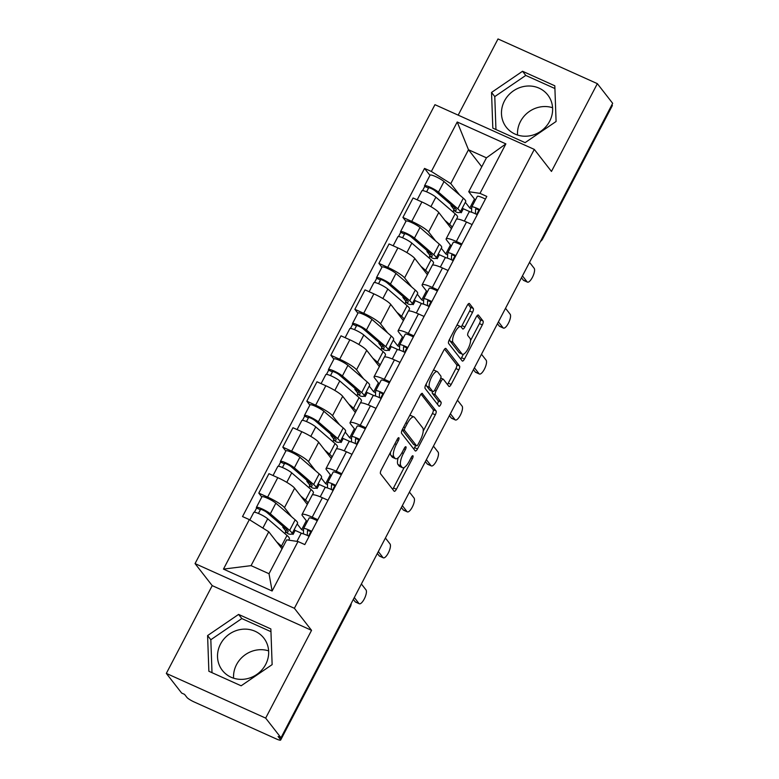 <?xml version="1.0" encoding="UTF-8"?>
<svg xmlns="http://www.w3.org/2000/svg" width="779" height="779" viewBox="0 0 779 779"><rect width="100%" height="100%" fill="white"/><g stroke="black" fill="none" stroke-linecap="round" stroke-linejoin="round"><path stroke-width="1.17" d="M398.916 437.808A2.318 0.769 114.2 0 0 398.809 437.72A2.318 0.769 114.2 0 0 397.329 439.152L381.272 469.873A3.311 1.1 114.2 0 0 380.512 473.729L394.116 491.189A3.311 1.1 114.2 0 0 394.271 491.315A3.311 1.1 114.2 0 0 396.384 489.27L412.442 458.549A2.318 0.769 114.2 0 0 412.977 455.842A2.318 0.769 114.2 0 0 412.87 455.764A2.318 0.769 114.2 0 0 411.39 457.195L409.306 461.168A10.585 3.535 114.2 0 1 402.548 467.712A10.585 3.535 114.2 0 1 402.052 467.312L400.922 465.861A10.585 3.535 114.2 0 1 403.337 453.505L405.421 449.532A2.318 0.769 114.2 0 0 405.947 446.825A2.318 0.769 114.2 0 0 405.84 446.737A2.318 0.769 114.2 0 0 404.359 448.168L402.285 452.151A10.585 3.535 114.2 0 1 395.518 458.695A10.585 3.535 114.2 0 1 395.031 458.295L393.892 456.845A10.585 3.535 114.2 0 1 396.316 444.488L398.39 440.505A2.318 0.769 114.2 0 0 398.916 437.808M233.583 678.188A26.282 24.392 142.1 0 1 236.524 664.643A26.282 24.392 142.1 0 1 268.628 650.874M265.688 664.419A26.282 24.392 142.1 0 1 222.366 670.407A26.282 24.392 142.1 0 1 220.506 644.087A26.282 24.392 142.1 0 1 263.828 638.098A26.282 24.392 142.1 0 1 265.688 664.419M517.529 135.04A26.282 24.392 142.1 0 1 520.469 121.495A26.282 24.392 142.1 0 1 552.584 107.726M549.633 121.281A26.282 24.392 142.1 0 1 506.321 127.259A26.282 24.392 142.1 0 1 504.461 100.939A26.282 24.392 142.1 0 1 547.773 94.96A26.282 24.392 142.1 0 1 549.633 121.281M472.532 312.34A3.311 1.1 114.2 0 0 473.281 308.484L469.464 303.586A3.311 1.1 114.2 0 0 469.309 303.459A3.311 1.1 114.2 0 0 467.196 305.504L449.366 339.625A3.311 1.1 114.2 0 0 448.607 343.481L462.21 360.94A3.311 1.1 114.2 0 0 462.366 361.067A3.311 1.1 114.2 0 0 464.479 359.022L482.318 324.901A3.311 1.1 114.2 0 0 483.068 321.045L478.462 315.125A3.311 1.1 114.2 0 0 478.306 314.998A3.311 1.1 114.2 0 0 476.193 317.053L468.559 331.65A3.311 1.1 114.2 0 0 467.799 335.506L470.088 338.446A8.842 2.95 114.2 0 1 468.413 348.086A8.842 2.95 114.2 0 1 462.414 354.241A8.842 2.95 114.2 0 1 462.005 353.909L453.047 342.419A8.842 2.95 114.2 0 1 454.722 332.779A8.842 2.95 114.2 0 1 460.72 326.615A8.842 2.95 114.2 0 1 461.139 326.946L462.629 328.865A3.311 1.1 114.2 0 0 462.784 328.991A3.311 1.1 114.2 0 0 464.897 326.946L472.532 312.34L469.63 311.045A3.311 1.1 114.2 0 0 470.389 307.179L468.062 304.19M311.551 630.338L212.219 585.633L166.326 673.407L265.668 718.111L311.551 630.338L294.384 608.302L534.297 149.402L551.464 171.438L597.347 83.655L612.674 103.325L280.985 737.771L278.093 736.476L280.479 739.534L350.229 606.101A6.738 6.251 -37.9 0 0 350.93 603.988M265.668 718.111L280.985 737.771M422.461 393.502A3.311 1.1 114.2 0 0 422.306 393.376A3.311 1.1 114.2 0 0 420.193 395.42L402.353 429.541A3.311 1.1 114.2 0 0 401.604 433.397L415.207 450.856A3.311 1.1 114.2 0 0 415.363 450.983A3.311 1.1 114.2 0 0 417.476 448.938L435.305 414.817A3.311 1.1 114.2 0 0 436.065 410.961L422.111 393.346M425.86 384.583L443.699 350.462A3.311 1.1 114.2 0 1 445.812 348.417A3.311 1.1 114.2 0 1 445.968 348.544L459.561 366.003A3.311 1.1 114.2 0 1 458.812 369.859L451.177 384.466A3.311 1.1 114.2 0 1 449.064 386.511A3.311 1.1 114.2 0 1 448.908 386.384L443.397 379.305A3.311 1.1 114.2 0 0 443.241 379.178A3.311 1.1 114.2 0 0 441.128 381.223L436.065 390.912A3.311 1.1 114.2 0 0 435.305 394.768L441.05 402.139A2.318 0.769 114.2 0 1 440.612 404.671A2.318 0.769 114.2 0 1 439.044 406.278A2.318 0.769 114.2 0 1 438.937 406.19L425.11 388.439A3.311 1.1 114.2 0 1 425.86 384.583M166.326 673.407L181.653 693.067L184.545 694.371L186.931 697.429A6.738 1.1 -152.4 0 0 194.263 702.015L276.224 738.901A6.738 1.1 -152.4 0 0 280.654 740.05A6.738 1.1 -152.4 0 0 280.479 739.534M212.219 585.633L195.052 563.597L434.955 104.688L534.297 149.402M597.347 83.655L498.015 38.95L458.179 115.146M611.914 104.766L612.158 105.077A6.738 1.1 27.6 0 1 612.343 105.593L542.583 239.026A6.738 1.1 -152.4 0 0 542.408 238.51L612.158 105.077M307.169 521.794L302.427 515.717A15.502 2.541 27.6 0 1 302.018 514.529A15.502 2.541 27.6 0 1 312.213 517.168L317.813 519.69M297.169 523.926L301.639 529.671L303.508 530.509M307.296 504.441L294.637 488.19A15.502 2.541 -152.4 0 0 277.772 477.654L267.616 497.09A15.502 2.541 27.6 0 1 284.471 507.635L291.531 516.691M267.616 497.09L258.784 493.117L261.812 497.012M302.116 533.537L294.881 530.275M327.978 500.245L322.379 497.723A15.502 2.541 -152.4 0 0 312.184 495.093L302.018 514.529M277.772 477.654L268.94 473.681L258.784 493.117M331.192 475.852L326.45 469.766A15.502 2.541 27.6 0 1 326.041 468.578A15.502 2.541 27.6 0 1 336.236 471.217L341.835 473.739M321.191 477.975L325.661 483.72L327.531 484.557M285.835 451.06L282.796 447.165L291.638 451.138A15.502 2.541 27.6 0 1 308.494 461.684L315.553 470.75M326.138 487.586L318.893 484.334M352.001 454.303L346.392 451.771A15.502 2.541 -152.4 0 0 336.207 449.142L326.041 468.578M331.318 458.49L318.66 442.248A15.502 2.541 -152.4 0 0 301.794 431.702L292.962 427.729L282.796 447.165M355.214 429.901L350.472 423.815A15.502 2.541 27.6 0 1 350.063 422.627A15.502 2.541 27.6 0 1 360.258 425.266L365.857 427.788M345.214 432.024L349.683 437.769L351.543 438.606M309.857 405.109L306.819 401.214L315.651 405.197A15.502 2.541 27.6 0 1 332.516 415.733L339.576 424.798M350.161 441.635L342.916 438.382M376.023 408.352L370.414 405.83A15.502 2.541 -152.4 0 0 360.229 403.191L350.063 422.627M355.341 412.539L342.682 396.297A15.502 2.541 -152.4 0 0 325.817 385.751L316.985 381.778L306.819 401.214M379.237 383.95L374.495 377.864A15.502 2.541 27.6 0 1 374.086 376.685A15.502 2.541 27.6 0 1 384.281 379.315L389.88 381.837M369.236 386.072L373.706 391.818L375.566 392.655M333.879 359.168L330.841 355.273L339.673 359.246A15.502 2.541 27.6 0 1 356.539 369.782L363.598 378.847M374.183 395.693L366.938 392.431M400.046 362.401L394.437 359.879A15.502 2.541 -152.4 0 0 384.251 357.24L374.086 376.685M379.363 366.588L366.705 350.346A15.502 2.541 -152.4 0 0 349.839 339.8L341.007 335.827L330.841 355.273M403.259 337.998L398.517 331.912A15.502 2.541 27.6 0 1 398.108 330.734A15.502 2.541 27.6 0 1 408.303 333.363L413.902 335.895M393.259 340.131L397.728 345.866L399.588 346.704M357.902 313.216L354.864 309.321L363.696 313.294A15.502 2.541 27.6 0 1 380.561 323.84L387.621 332.896M398.205 349.742L390.961 346.48M424.068 316.449L418.459 313.927A15.502 2.541 -152.4 0 0 408.264 311.288L398.108 330.734M403.386 320.636L390.727 304.394A15.502 2.541 -152.4 0 0 373.862 293.858L365.03 289.876L354.864 309.321M427.281 292.047L422.539 285.971A15.502 2.541 27.6 0 1 422.13 284.783A15.502 2.541 27.6 0 1 432.316 287.422L437.925 289.944M417.281 294.18L421.751 299.925L423.61 300.762M381.924 267.265L378.886 263.37L387.718 267.343A15.502 2.541 27.6 0 1 404.583 277.889L411.643 286.945M422.228 303.791L414.983 300.528M448.091 270.498L442.482 267.976A15.502 2.541 -152.4 0 0 432.287 265.347L422.13 284.783M427.408 274.695L414.749 258.443A15.502 2.541 -152.4 0 0 397.884 247.907L389.052 243.934L378.886 263.37M451.304 246.106L446.562 240.02A15.502 2.541 27.6 0 1 446.153 238.832A15.502 2.541 27.6 0 1 456.338 241.471L461.947 243.993M441.303 248.228L445.773 253.973L447.633 254.811M405.947 221.314L402.909 217.419L411.74 221.392A15.502 2.541 27.6 0 1 428.606 231.938L435.665 241.003M446.25 257.839L439.005 254.577M472.113 224.556L466.504 222.025A15.502 2.541 -152.4 0 0 456.309 219.396L446.153 238.832M451.421 228.744L438.772 212.501A15.502 2.541 -152.4 0 0 421.906 201.956L413.074 197.983L402.909 217.419M450.457 245.015L445.773 253.973M426.434 290.966L421.751 299.925M402.412 336.918L397.728 345.866M378.39 382.869L373.706 391.818M354.367 428.81L349.683 437.769M330.345 474.762L325.661 483.72M306.322 520.713L301.639 529.671M282.047 548.806L268.765 531.775L251.062 565.642L269.018 573.724L286.721 539.857L297.997 541.522L304.803 544.589L486.807 196.435L480 193.367L468.734 191.702L486.447 157.825L468.491 149.743L450.778 183.62L459.688 195.052M297.997 541.522L272.124 591.008L223.466 569.108L249.338 519.622L268.765 531.775M450.778 183.62L431.352 171.468L424.545 168.41L242.532 516.565L249.338 519.622M431.352 171.468L457.224 121.991L505.873 143.881L480 193.367M294.384 608.302L195.052 563.597M238.588 614.417L207.594 635.576L208.869 671.264L241.139 685.793L272.134 664.623L270.858 628.945L238.588 614.417L241.821 618.565L210.827 639.734L212.005 672.676M522.543 71.269L491.539 92.438L492.815 128.116L525.095 142.645L556.089 121.485L554.814 85.797L522.543 71.269L525.776 75.427L494.782 96.586L495.95 129.528M481.763 166.784L468.491 149.743L457.224 121.991M475.326 200.154L468.734 191.702M465.316 202.277L469.795 208.022L471.655 208.86M474.479 199.064L469.795 208.022M429.969 175.363L424.545 168.41M284.91 533.625L285.698 532.106M470.273 211.888L463.028 208.636M308.932 487.673L309.721 486.154M332.945 441.722L333.743 440.203M356.967 395.781L357.765 394.262M380.989 349.829L381.788 348.31M405.012 303.878L405.81 302.359M429.034 257.927L429.833 256.408M453.057 211.976L453.855 210.457M272.124 591.008L269.018 573.724M223.466 569.108L251.062 565.642M486.447 157.825L505.873 143.881M270.956 631.681L241.821 618.565M210.827 639.734L207.594 635.576M554.911 88.533L525.776 75.427M494.782 96.586L491.539 92.438M390.464 452.287A10.585 3.535 114.2 0 0 391 455.54L393.892 456.845M395.518 458.695L392.626 457.39A10.585 3.535 114.2 0 1 392.129 456.991L391 455.54M398.196 457.74A10.585 3.535 114.2 0 0 398.02 464.557L400.922 465.861M402.548 467.712L399.656 466.407A10.585 3.535 114.2 0 1 399.16 466.008L398.02 464.557M392.635 489.28A3.311 1.1 114.2 0 0 393.492 487.966L404.194 467.488M423.221 431.099L432.413 413.513A3.311 1.1 114.2 0 0 433.163 409.657L421.049 394.106M413.717 448.947A3.311 1.1 114.2 0 0 414.574 447.633L415.723 445.432M405.08 427.72A2.318 0.769 114.2 0 0 404.544 430.417L416.492 445.744A2.318 0.769 114.2 0 0 416.599 445.831A2.318 0.769 114.2 0 0 418.08 444.4L420.271 440.203A10.585 3.535 114.2 0 0 422.685 427.846L414.525 417.378A10.585 3.535 114.2 0 0 414.029 416.979A10.585 3.535 114.2 0 0 407.271 423.523L405.08 427.72L403.649 427.067M413.834 444.546A2.318 0.769 114.2 0 1 413.698 444.527A2.318 0.769 114.2 0 1 413.591 444.439L402.207 429.833M414.029 416.979L411.137 415.674A10.585 3.535 114.2 0 0 409.491 415.898M444.556 349.148L456.669 364.699L459.561 366.003M447.419 384.475A3.311 1.1 114.2 0 0 448.285 383.161L455.91 368.555A3.311 1.1 114.2 0 0 456.669 364.699M432.452 391.399A3.311 1.1 114.2 0 0 432.413 393.473L438.158 400.834L441.05 402.139M437.301 404.097A2.318 0.769 114.2 0 0 438.158 400.834M437.671 371.953A8.842 2.95 114.2 0 0 437.253 371.622A8.842 2.95 114.2 0 0 431.264 377.776A8.842 2.95 114.2 0 0 429.58 387.426L432.734 391.477A3.311 1.1 114.2 0 0 432.89 391.603A3.311 1.1 114.2 0 0 435.003 389.549L440.067 379.87A3.311 1.1 114.2 0 0 440.826 376.004L437.671 371.953M437.253 371.622L434.361 370.317A8.842 2.95 114.2 0 0 433.29 370.366M426.21 383.911A8.842 2.95 114.2 0 0 426.688 386.121L429.58 387.426M430.193 390.328A3.311 1.1 114.2 0 1 429.998 390.298A3.311 1.1 114.2 0 1 429.842 390.172L426.688 386.121M461.139 326.956A3.311 1.1 114.2 0 0 461.996 325.641L469.63 311.045M460.72 326.615L457.828 325.31A8.842 2.95 114.2 0 0 456.835 325.33M449.678 339.031A8.842 2.95 114.2 0 0 450.155 341.114L453.047 342.419M462.414 354.241L459.522 352.945A8.842 2.95 114.2 0 1 459.104 352.605L450.155 341.114M470.565 340.53L479.416 323.597A3.311 1.1 114.2 0 0 480.176 319.741L477.05 315.729M460.72 359.031A3.311 1.1 114.2 0 0 461.577 357.717L463.408 354.231M292.261 533.313L293.089 534.384L295.095 530.557L294.258 529.486M293.089 534.384L291.959 533.878M286.643 529.477L285.377 531.891A15.833 2.59 -152.4 0 0 288.113 531.784A15.833 2.59 -152.4 0 0 286.263 529.136L266.954 512.504A4.041 0.662 -152.4 0 0 263.059 510.187A4.041 0.662 -152.4 0 0 260.264 509.437A4.041 0.662 -152.4 0 0 260.371 509.739L256.603 508.044A8.423 1.383 -152.4 0 1 256.379 507.402L261.919 496.798A8.423 1.383 -152.4 0 1 267.752 498.365A8.423 1.383 -152.4 0 1 275.863 503.195L295.173 519.827A20.215 3.311 -152.4 0 1 297.539 523.215L291.998 533.81A20.215 3.311 -152.4 0 0 289.632 530.431L270.323 513.799A8.423 1.383 -152.4 0 0 262.211 508.969A8.423 1.383 -152.4 0 0 256.379 507.402M285.377 531.891L288.503 533.956A20.215 3.311 -152.4 0 0 291.998 533.81M283.147 526.458L282.777 527.179L285.805 531.074M258.424 513.458L260.576 509.349M288.688 540.139L289.379 538.825A20.215 3.311 -152.4 0 0 287.013 535.446L267.703 518.804A8.423 1.383 -152.4 0 0 259.592 513.974A8.423 1.383 -152.4 0 0 253.759 512.416L249.835 519.934M282.816 547.325A20.215 3.311 -152.4 0 0 281.472 546.04L276.662 541.902M254.421 512.231L256.603 508.044M285.318 528.318L282.777 527.179M300.937 533.771A8.423 1.383 27.6 0 1 300.967 533.664A8.423 1.383 27.6 0 1 309.107 536.351M354.299 597.532L358.944 603.482A7.751 2.59 114.2 0 0 359.304 603.774L355.536 602.079A7.751 2.59 -65.8 0 1 355.175 601.787L353.315 599.411M307.501 530.645L307.452 530.733A4.041 0.662 27.6 0 1 307.471 530.684A4.041 0.662 27.6 0 1 311.386 531.979M307.452 530.733L307.306 535.455M303.401 533.868L303.557 528.756A8.423 1.383 27.6 0 1 303.586 528.649A8.423 1.383 27.6 0 1 311.717 531.346M309.107 518.152A8.423 1.383 27.6 0 1 309.127 518.045A8.423 1.383 27.6 0 1 317.267 520.742M359.304 603.774A7.751 2.59 114.2 0 0 364.553 598.389A7.751 2.59 114.2 0 0 366.023 589.937L361.388 583.987M316.284 487.372L317.111 488.443L319.117 484.606L318.28 483.535M317.111 488.443L315.982 487.927M310.665 483.525L309.399 485.95A15.833 2.59 -152.4 0 0 312.136 485.833A15.833 2.59 -152.4 0 0 310.285 483.184L290.976 466.553A4.041 0.662 -152.4 0 0 287.081 464.235A4.041 0.662 -152.4 0 0 284.286 463.486A4.041 0.662 -152.4 0 0 284.393 463.797L280.625 462.103A8.423 1.383 -152.4 0 1 280.401 461.46L285.942 450.856A8.423 1.383 -152.4 0 1 291.774 452.414A8.423 1.383 -152.4 0 1 299.886 457.244L319.195 473.885A20.215 3.311 -152.4 0 1 321.561 477.264L316.021 487.868A20.215 3.311 -152.4 0 0 313.655 484.489L294.345 467.848A8.423 1.383 -152.4 0 0 286.234 463.018A8.423 1.383 -152.4 0 0 280.401 461.46M309.399 485.95L312.525 488.005A20.215 3.311 -152.4 0 0 316.021 487.868M307.169 480.507L306.79 481.227L309.828 485.122M282.446 467.517L284.598 463.398M312.33 494.928L313.401 492.873A20.215 3.311 -152.4 0 0 311.035 489.494L291.726 472.863A8.423 1.383 -152.4 0 0 283.614 468.023A8.423 1.383 -152.4 0 0 277.782 466.465L273.049 475.521M306.887 503.916A20.215 3.311 -152.4 0 0 307.695 503.662M307.919 503.234A20.215 3.311 -152.4 0 0 305.495 500.099L300.684 495.96M278.444 466.28L280.625 462.103M309.341 482.376L306.79 481.227M340.306 441.42L341.134 442.491L343.14 438.655L342.302 437.594M341.134 442.491L340.004 441.975M334.688 437.574L333.422 439.999A15.833 2.59 -152.4 0 0 336.158 439.882A15.833 2.59 -152.4 0 0 334.308 437.243L314.998 420.602A4.041 0.662 -152.4 0 0 311.103 418.284A4.041 0.662 -152.4 0 0 308.309 417.534A4.041 0.662 -152.4 0 0 308.416 417.846L304.647 416.152A8.423 1.383 -152.4 0 1 304.423 415.509L309.964 404.905A8.423 1.383 -152.4 0 1 315.797 406.463A8.423 1.383 -152.4 0 1 323.908 411.302L343.218 427.934A20.215 3.311 -152.4 0 1 345.584 431.313L340.043 441.917A20.215 3.311 -152.4 0 0 337.677 438.538L318.368 421.906A8.423 1.383 -152.4 0 0 310.246 417.067A8.423 1.383 -152.4 0 0 304.423 415.509M333.422 439.999L336.547 442.053A20.215 3.311 -152.4 0 0 340.043 441.917M331.192 434.555L330.812 435.276L333.85 439.171M306.468 421.566L308.62 417.447M336.353 448.977L337.424 446.922A20.215 3.311 -152.4 0 0 335.058 443.543L315.748 426.911A8.423 1.383 -152.4 0 0 307.637 422.072A8.423 1.383 -152.4 0 0 301.804 420.514L297.072 429.58M330.909 457.964A20.215 3.311 -152.4 0 0 331.718 457.721M331.942 457.283A20.215 3.311 -152.4 0 0 329.517 454.147L324.707 450.009M302.466 420.329L304.647 416.152M333.363 436.425L330.812 435.276M324.96 487.82A8.423 1.383 27.6 0 1 324.989 487.712A8.423 1.383 27.6 0 1 333.12 490.41M378.321 551.581L382.956 557.54A7.751 2.59 114.2 0 0 383.326 557.832L379.558 556.138A7.751 2.59 -65.8 0 1 379.198 555.846L377.338 553.46M331.523 484.694L331.474 484.781A4.041 0.662 27.6 0 1 331.494 484.733A4.041 0.662 27.6 0 1 335.408 486.038M331.474 484.781L331.328 489.514M327.423 487.917L327.579 482.814A8.423 1.383 27.6 0 1 327.608 482.698A8.423 1.383 27.6 0 1 335.739 485.395M333.12 472.21A8.423 1.383 27.6 0 1 333.149 472.103A8.423 1.383 27.6 0 1 341.29 474.791M383.326 557.832A7.751 2.59 114.2 0 0 388.575 552.438A7.751 2.59 114.2 0 0 390.045 543.985L385.41 538.036M348.982 441.868A8.423 1.383 27.6 0 1 349.011 441.761A8.423 1.383 27.6 0 1 357.142 444.458M402.344 505.639L406.979 511.589A7.751 2.59 114.2 0 0 407.339 511.881L403.58 510.187A7.751 2.59 -65.8 0 1 403.22 509.894L401.36 507.509M355.545 438.743L355.497 438.83A4.041 0.662 27.6 0 1 355.516 438.781A4.041 0.662 27.6 0 1 359.431 440.086M355.497 438.83L355.351 443.563M351.436 441.975L351.602 436.863A8.423 1.383 27.6 0 1 351.631 436.756A8.423 1.383 27.6 0 1 359.762 439.453M357.142 426.259A8.423 1.383 27.6 0 1 357.172 426.152A8.423 1.383 27.6 0 1 365.312 428.849M407.339 511.881A7.751 2.59 114.2 0 0 412.597 506.486A7.751 2.59 114.2 0 0 414.068 498.034L409.433 492.085M364.319 395.469L365.156 396.54L367.162 392.713L366.325 391.642M365.156 396.54L364.027 396.034M358.71 391.623L357.444 394.047A15.833 2.59 -152.4 0 0 360.18 393.94A15.833 2.59 -152.4 0 0 358.33 391.292L339.021 374.66A4.041 0.662 -152.4 0 0 335.126 372.333A4.041 0.662 -152.4 0 0 332.331 371.583A4.041 0.662 -152.4 0 0 332.438 371.895L328.67 370.2A8.423 1.383 -152.4 0 1 328.446 369.558L333.987 358.953A8.423 1.383 -152.4 0 1 339.819 360.511A8.423 1.383 -152.4 0 1 347.931 365.351L367.24 381.983A20.215 3.311 -152.4 0 1 369.606 385.362L364.066 395.966A20.215 3.311 -152.4 0 0 361.699 392.587L342.39 375.955A8.423 1.383 -152.4 0 0 334.269 371.116A8.423 1.383 -152.4 0 0 328.446 369.558M357.444 394.047L360.57 396.102A20.215 3.311 -152.4 0 0 364.066 395.966M355.214 388.604L354.834 389.325L357.873 393.229M330.491 375.614L332.643 371.495M360.375 403.025L361.446 400.971A20.215 3.311 -152.4 0 0 359.08 397.592L339.771 380.96A8.423 1.383 -152.4 0 0 331.659 376.13A8.423 1.383 -152.4 0 0 325.826 374.563L321.094 383.628M354.932 412.013A20.215 3.311 -152.4 0 0 355.74 411.77M355.964 411.341A20.215 3.311 -152.4 0 0 353.539 408.196L348.729 404.058M326.489 374.378L328.67 370.2M357.386 390.474L354.834 389.325M388.341 349.518L389.179 350.589L391.185 346.762L390.347 345.691M389.179 350.589L388.049 350.083M382.732 345.681L381.467 348.096A15.833 2.59 -152.4 0 0 384.203 347.989A15.833 2.59 -152.4 0 0 382.353 345.34L363.043 328.709A4.041 0.662 -152.4 0 0 359.148 326.391A4.041 0.662 -152.4 0 0 356.354 325.641A4.041 0.662 -152.4 0 0 356.461 325.943L352.692 324.249A8.423 1.383 -152.4 0 1 352.468 323.606L358.009 313.002A8.423 1.383 -152.4 0 1 363.842 314.57A8.423 1.383 -152.4 0 1 371.953 319.4L391.262 336.031A20.215 3.311 -152.4 0 1 393.629 339.41L388.088 350.014A20.215 3.311 -152.4 0 0 385.722 346.636L366.412 330.004A8.423 1.383 -152.4 0 0 358.291 325.174A8.423 1.383 -152.4 0 0 352.468 323.606M381.467 348.096L384.592 350.161A20.215 3.311 -152.4 0 0 388.088 350.014M379.237 342.653L378.857 343.383L381.895 347.278M354.513 329.663L356.665 325.554M384.398 357.084L385.469 355.02A20.215 3.311 -152.4 0 0 383.102 351.641L363.793 335.009A8.423 1.383 -152.4 0 0 355.672 330.179A8.423 1.383 -152.4 0 0 349.849 328.611L345.116 337.677M378.954 366.062A20.215 3.311 -152.4 0 0 379.762 365.818M379.986 365.39A20.215 3.311 -152.4 0 0 377.562 362.245L372.752 358.106M350.501 328.436L352.692 324.249M381.408 344.522L378.857 343.383M412.364 303.567L413.201 304.638L415.207 300.811L414.37 299.74M413.201 304.638L412.072 304.131M406.755 299.73L405.489 302.145A15.833 2.59 -152.4 0 0 408.225 302.038A15.833 2.59 -152.4 0 0 406.375 299.389L387.066 282.758A4.041 0.662 -152.4 0 0 383.171 280.44A4.041 0.662 -152.4 0 0 380.366 279.69A4.041 0.662 -152.4 0 0 380.483 279.992L376.715 278.298A8.423 1.383 -152.4 0 1 376.491 277.655L382.031 267.051A8.423 1.383 -152.4 0 1 387.864 268.619A8.423 1.383 -152.4 0 1 395.975 273.448L415.285 290.08A20.215 3.311 -152.4 0 1 417.651 293.459L412.11 304.063A20.215 3.311 -152.4 0 0 409.744 300.684L390.435 284.053A8.423 1.383 -152.4 0 0 382.314 279.223A8.423 1.383 -152.4 0 0 376.491 277.655M405.489 302.145L408.615 304.209A20.215 3.311 -152.4 0 0 412.11 304.063M403.259 296.711L402.879 297.432L405.917 301.327M378.536 283.712L380.688 279.603M408.41 311.133L409.491 309.078A20.215 3.311 -152.4 0 0 407.125 305.699L387.815 289.058A8.423 1.383 -152.4 0 0 379.694 284.228A8.423 1.383 -152.4 0 0 373.871 282.67L369.139 291.726M402.977 320.12A20.215 3.311 -152.4 0 0 403.785 319.867M404.009 319.439A20.215 3.311 -152.4 0 0 401.584 316.293L396.774 312.155M374.524 282.485L376.715 278.298M405.421 298.571L402.879 297.432M373.005 395.917A8.423 1.383 27.6 0 1 373.034 395.81A8.423 1.383 27.6 0 1 381.165 398.507M426.366 459.688L431.001 465.638A7.751 2.59 114.2 0 0 431.362 465.93L427.603 464.235A7.751 2.59 -65.8 0 1 427.243 463.943L425.383 461.567M379.568 392.791L379.519 392.889A4.041 0.662 27.6 0 1 379.529 392.83A4.041 0.662 27.6 0 1 383.453 394.135M379.519 392.889L379.373 397.611M375.459 396.024L375.624 390.912A8.423 1.383 27.6 0 1 375.653 390.805A8.423 1.383 27.6 0 1 383.784 393.502M381.165 380.308A8.423 1.383 27.6 0 1 381.194 380.201A8.423 1.383 27.6 0 1 389.325 382.898M431.362 465.93A7.751 2.59 114.2 0 0 436.62 460.535A7.751 2.59 114.2 0 0 438.09 452.093L433.455 446.133M397.027 349.966A8.423 1.383 27.6 0 1 397.056 349.859A8.423 1.383 27.6 0 1 405.187 352.556M450.389 413.737L455.024 419.686A7.751 2.59 114.2 0 0 455.384 419.978L451.625 418.284A7.751 2.59 -65.8 0 1 451.265 417.992L449.405 415.616M403.59 346.84L403.541 346.937A4.041 0.662 27.6 0 1 403.551 346.879A4.041 0.662 27.6 0 1 407.475 348.184M403.541 346.937L403.395 351.66M399.481 350.073L399.646 344.961A8.423 1.383 27.6 0 1 399.676 344.854A8.423 1.383 27.6 0 1 407.807 347.551M405.187 334.357A8.423 1.383 27.6 0 1 405.216 334.249A8.423 1.383 27.6 0 1 413.347 336.947M455.384 419.978A7.751 2.59 114.2 0 0 460.642 414.584A7.751 2.59 114.2 0 0 462.113 406.141L457.468 400.192M421.049 304.024A8.423 1.383 27.6 0 1 421.079 303.917A8.423 1.383 27.6 0 1 429.21 306.605M474.411 367.785L479.046 373.735A7.751 2.59 114.2 0 0 479.406 374.027L475.648 372.333A7.751 2.59 -65.8 0 1 475.287 372.041L473.428 369.665M427.613 300.898L427.564 300.986A4.041 0.662 27.6 0 1 427.574 300.937A4.041 0.662 27.6 0 1 431.498 302.233M427.564 300.986L427.418 305.709M423.503 304.122L423.669 299.009A8.423 1.383 27.6 0 1 423.698 298.902A8.423 1.383 27.6 0 1 431.829 301.6M429.21 288.405A8.423 1.383 27.6 0 1 429.239 288.298A8.423 1.383 27.6 0 1 437.37 290.995M479.406 374.027A7.751 2.59 114.2 0 0 484.665 368.642A7.751 2.59 114.2 0 0 486.135 360.19L481.49 354.241M436.386 257.625L437.223 258.696L439.229 254.86L438.392 253.788M437.223 258.696L436.094 258.18M430.777 253.779L429.511 256.203A15.833 2.59 -152.4 0 0 432.248 256.087A15.833 2.59 -152.4 0 0 430.397 253.438L411.088 236.806A4.041 0.662 -152.4 0 0 407.193 234.489A4.041 0.662 -152.4 0 0 404.389 233.739A4.041 0.662 -152.4 0 0 404.496 234.051L400.737 232.356A8.423 1.383 -152.4 0 1 400.513 231.714L406.054 221.109A8.423 1.383 -152.4 0 1 411.877 222.667A8.423 1.383 -152.4 0 1 419.998 227.497L439.307 244.139A20.215 3.311 -152.4 0 1 441.674 247.518L436.133 258.122A20.215 3.311 -152.4 0 0 433.767 254.733L414.457 238.101A8.423 1.383 -152.4 0 0 406.336 233.272A8.423 1.383 -152.4 0 0 400.513 231.714M429.511 256.203L432.637 258.258A20.215 3.311 -152.4 0 0 436.133 258.122M427.281 250.76L426.902 251.481L429.94 255.376M402.558 237.77L404.71 233.651M432.433 265.181L433.513 263.127A20.215 3.311 -152.4 0 0 431.147 259.748L411.838 243.116A8.423 1.383 -152.4 0 0 403.717 238.277A8.423 1.383 -152.4 0 0 397.894 236.719L393.152 245.775M426.999 274.169A20.215 3.311 -152.4 0 0 427.807 273.916M428.031 273.487A20.215 3.311 -152.4 0 0 425.597 270.352L420.796 266.214M398.546 236.534L400.737 232.356M429.443 252.63L426.902 251.481M445.072 258.073A8.423 1.383 27.6 0 1 445.101 257.966A8.423 1.383 27.6 0 1 453.232 260.663M498.433 321.834L503.068 327.793A7.751 2.59 114.2 0 0 503.429 328.086L499.67 326.391A7.751 2.59 -65.8 0 1 499.3 326.099L497.45 323.713M451.635 254.947L451.586 255.035A4.041 0.662 27.6 0 1 451.596 254.986A4.041 0.662 27.6 0 1 455.52 256.291M451.586 255.035L451.431 259.767M447.526 258.17L447.691 253.068A8.423 1.383 27.6 0 1 447.721 252.951A8.423 1.383 27.6 0 1 455.851 255.648M453.232 242.464A8.423 1.383 27.6 0 1 453.261 242.357A8.423 1.383 27.6 0 1 461.392 245.044M503.429 328.086A7.751 2.59 114.2 0 0 508.687 322.691A7.751 2.59 114.2 0 0 510.157 314.239L505.513 308.289M460.408 211.674L461.246 212.745L463.242 208.908L462.414 207.847M461.246 212.745L460.116 212.229M454.8 207.827L453.534 210.252A15.833 2.59 -152.4 0 0 456.27 210.135A15.833 2.59 -152.4 0 0 454.42 207.496L435.11 190.855A4.041 0.662 -152.4 0 0 431.215 188.537A4.041 0.662 -152.4 0 0 428.411 187.788A4.041 0.662 -152.4 0 0 428.518 188.099L424.759 186.405A8.423 1.383 -152.4 0 1 424.536 185.762L430.076 175.158A8.423 1.383 -152.4 0 1 435.899 176.716A8.423 1.383 -152.4 0 1 444.02 181.556L463.33 198.187A20.215 3.311 -152.4 0 1 465.696 201.566L460.155 212.17A20.215 3.311 -152.4 0 0 457.789 208.791L438.48 192.16A8.423 1.383 -152.4 0 0 430.359 187.32A8.423 1.383 -152.4 0 0 424.536 185.762M453.534 210.252L456.66 212.307A20.215 3.311 -152.4 0 0 460.155 212.17M451.304 204.809L450.924 205.529L453.962 209.424M426.58 191.819L428.732 187.7M456.455 219.23L457.536 217.175A20.215 3.311 -152.4 0 0 455.17 213.797L435.86 197.165A8.423 1.383 -152.4 0 0 427.739 192.325A8.423 1.383 -152.4 0 0 421.916 190.767L417.174 199.833M451.022 228.218A20.215 3.311 -152.4 0 0 451.83 227.965M452.054 227.536A20.215 3.311 -152.4 0 0 449.619 224.401L444.819 220.262M422.569 190.582L424.759 186.405M453.466 206.678L450.924 205.529M469.094 212.122A8.423 1.383 27.6 0 1 469.124 212.015A8.423 1.383 27.6 0 1 477.254 214.712M522.456 275.893L527.091 281.842A7.751 2.59 114.2 0 0 527.451 282.134L523.683 280.44A7.751 2.59 -65.8 0 1 523.322 280.148L521.472 277.762M475.657 208.996L475.609 209.084A4.041 0.662 27.6 0 1 475.618 209.035A4.041 0.662 27.6 0 1 479.543 210.34M475.609 209.084L475.453 213.816M471.548 212.229L471.714 207.117A8.423 1.383 27.6 0 1 471.743 207.01A8.423 1.383 27.6 0 1 479.874 209.707M477.254 196.512A8.423 1.383 27.6 0 1 477.284 196.405A8.423 1.383 27.6 0 1 485.414 199.103M527.451 282.134A7.751 2.59 114.2 0 0 532.709 276.74A7.751 2.59 114.2 0 0 534.17 268.288L529.535 262.338M397.884 247.907L387.718 267.343M373.862 293.858L363.696 313.294M349.839 339.8L339.673 359.246M325.817 385.751L315.651 405.197M301.794 431.702L291.638 451.138M421.906 201.956L411.74 221.392M438.772 212.501L428.606 231.938M414.749 258.443L404.583 277.889M442.482 267.976L432.316 287.422M390.727 304.394L380.561 323.84M418.459 313.927L408.303 333.363M366.705 350.346L356.539 369.782M394.437 359.879L384.281 379.315M342.682 396.297L332.516 415.733M370.414 405.83L360.258 425.266M318.66 442.248L308.494 461.684M346.392 451.771L336.236 471.217M294.637 488.19L284.471 507.635M322.379 497.723L312.213 517.168M466.504 222.025L456.338 241.471M349.985 605.789L350.229 606.101A6.738 1.1 -152.4 0 1 350.414 606.617A6.738 6.738 0 0 0 351.173 603.511M542.155 238.199L542.408 238.51A6.738 6.251 -37.9 0 1 541.045 240.331M394.885 443.845L396.316 444.488M392.129 456.991L395.031 458.295M403.989 448.889L405.421 449.532M401.896 452.852L403.337 453.505M399.16 466.008L402.052 467.312M411.01 457.906L412.442 458.549M393.492 487.966L396.384 489.27M396.959 439.862L398.39 440.505M433.163 409.657L436.065 410.961M432.413 413.513L435.305 414.817M414.574 447.633L417.476 448.938M402.402 429.453L404.544 430.417M413.591 444.439L416.492 445.744M405.84 422.88L407.271 423.523M455.91 368.555L458.812 369.859M448.285 383.161L451.177 384.466M439.697 380.58L441.128 381.223M434.594 390.25L436.065 390.912M432.413 393.473L435.305 394.768M429.842 390.172L432.734 391.477M461.996 325.641L464.897 326.946M459.104 352.605L462.005 353.909M480.176 319.741L483.068 321.045M479.416 323.597L482.318 324.901M461.577 357.717L464.479 359.022M470.389 307.179L473.281 308.484M289.632 530.431L295.173 519.827M270.323 513.799L275.863 503.195M281.472 546.04L287.013 535.446M262.864 528.074L267.703 518.804M310.802 531.687L308.513 536.049M358.944 603.482L355.175 601.787M313.655 484.489L319.195 473.885M294.345 467.848L299.886 457.244M305.495 500.099L311.035 489.494M286.769 482.337L291.726 472.863M337.677 438.538L343.218 427.934M318.368 421.906L323.908 411.302M329.517 454.147L335.058 443.543M310.792 436.386L315.748 426.911M334.824 485.736L332.536 490.108M382.956 557.54L379.198 555.846M358.846 439.784L356.558 444.157M406.979 511.589L403.22 509.894M361.699 392.587L367.24 381.983M342.39 375.955L347.931 365.351M353.539 408.196L359.08 397.592M334.814 390.435L339.771 380.96M385.722 346.636L391.262 336.031M366.412 330.004L371.953 319.4M377.562 362.245L383.102 351.641M358.837 344.484L363.793 335.009M409.744 300.684L415.285 290.08M390.435 284.053L395.975 273.448M401.584 316.293L407.125 305.699M382.859 298.532L387.815 289.058M382.869 393.833L380.58 398.205M431.001 465.638L427.243 463.943M406.891 347.892L404.603 352.254M455.024 419.686L451.265 417.992M430.914 301.94L428.625 306.303M479.046 373.735L475.287 372.041M433.767 254.733L439.307 244.139M414.457 238.101L419.998 227.497M425.597 270.352L431.147 259.748M406.881 252.591L411.838 243.116M454.936 255.989L452.648 260.361M503.068 327.793L499.3 326.099M457.789 208.791L463.33 198.187M438.48 192.16L444.02 181.556M449.619 224.401L455.17 213.797M430.904 206.639L435.86 197.165M478.949 210.038L476.67 214.41M527.091 281.842L523.322 280.148M540.47 241.432A6.738 6.738 0 0 0 542.583 239.026M350.414 606.617L280.654 740.05M413.698 444.527L416.599 445.831M440.787 378.078L443.241 379.178M429.998 390.298L432.89 391.603M300.967 533.664L296.935 541.366M309.127 518.045L303.586 528.649M324.989 487.712L320.237 496.807M333.149 472.103L327.608 482.698M349.011 441.761L344.26 450.856M357.172 426.152L351.631 436.756M373.034 395.81L368.282 404.905M381.194 380.201L375.653 390.805M397.056 349.859L392.304 358.953M405.216 334.249L399.676 344.854M421.079 303.917L416.327 313.002M429.239 288.298L423.698 298.902M445.101 257.966L440.349 267.061M453.261 242.357L447.721 252.951M469.124 212.015L464.372 221.109M477.284 196.405L471.743 207.01"/></g></svg>
